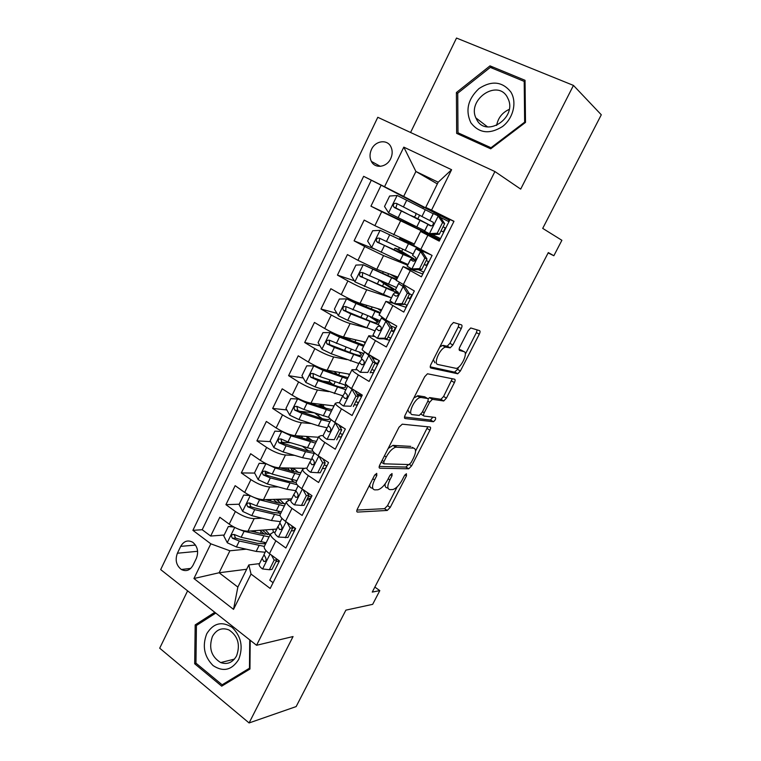 <?xml version="1.0" encoding="UTF-8"?>
<svg xmlns="http://www.w3.org/2000/svg" width="761" height="761" viewBox="0 0 761 761"><rect width="100%" height="100%" fill="white"/><g stroke="black" fill="none" stroke-linecap="round" stroke-linejoin="round"><path stroke-width="1.14" d="M376.724 473.352L374.412 475.558L357.375 509.042C356.519 510.935 356.567 511.944 357.527 512.077L387.263 510.45L390.231 507.416L406.488 475.806L406.374 473.713L404.357 475.787L402.236 479.915C399.249 485.29 396.12 488.495 392.847 489.532L389.965 489.627C387.178 489.095 387.149 485.86 389.87 479.915L392.029 475.692L392.01 473.532L389.784 475.673L387.615 479.915C384.571 485.423 381.328 488.705 377.903 489.78L374.84 489.884C371.891 489.352 371.796 486.022 374.574 479.915L376.781 475.577L376.724 473.352M371.482 149.422C369.58 153.674 369.542 157.67 371.378 161.399C375.03 168.999 386.778 167.42 390.688 158.669C392.571 154.512 392.666 150.592 390.954 146.902C387.368 138.959 375.354 140.595 371.482 149.422M461.252 328.571C462.174 326.574 462.241 325.327 461.47 324.852L453.489 322.483L450.826 325.327L430.954 364.405C430.032 366.421 429.994 367.63 430.84 368.029L457.761 373.765L460.376 370.988L479.297 334.193C480.191 332.262 480.286 331.073 479.563 330.626L470.736 327.962L468.167 330.731L459.882 346.911C458.978 348.871 458.902 350.07 459.673 350.488L463.934 351.62C468.367 352.333 461.499 367.477 456.353 368.41L437.898 364.509C433.076 363.977 439.944 348.205 445.508 347.111L450.198 347.834L452.862 344.999L461.252 328.571L458.265 326.935L459.007 324.062M187.606 590.85L159.705 648.201L249.094 722.95L296.153 706.579L345.884 610.141L372.671 604.339L379.806 590.612L372.253 592.087L548.31 252.585L553.856 255.744L561.884 240.295L542.717 228.386L601.295 114.778L573.452 85.413L456.514 38.05L410.579 132.49M249.094 722.95L293.052 636.548L256.562 645.28L494.916 171.548L520.695 189.109L573.452 85.413M402.265 424.181L398.992 427.235L379.777 465C378.902 466.931 378.921 468.005 379.844 468.215L408.752 468.795L411.606 465.837L429.927 430.203C430.793 428.357 430.821 427.292 430.032 427.016L402.265 424.181M405.147 415.125L424.686 376.714L427.482 373.784L454.602 379.206C455.354 379.568 455.287 380.7 454.412 382.583L446.422 398.136L443.739 400.961L432.381 399.325L429.623 402.227L424.238 412.747C423.354 414.669 423.325 415.772 424.153 416.077L435.416 417.447C436.043 418.778 435.378 420.205 433.418 421.708L405.128 418.55C404.243 418.236 404.253 417.104 405.147 415.125M423.535 207.258L381.128 185.199L370.94 206.183L413.965 226.607M439.43 240.267L439.753 239.62L381.699 211.682L374.878 225.665L364.177 220.091L354.093 240.837L374.621 249.104M407.696 265.209L383.534 255.601L364.7 246.507L357.955 260.329L347.416 254.593L337.446 275.111L354.312 280.771M390.374 297.513L366.726 289.77C361.656 287.943 355.377 285.004 347.901 280.933L341.232 294.602L330.835 288.714L320.98 309.004L336.961 313.361M366.193 327.763L350.117 323.549C344.942 321.979 338.664 319.125 331.282 314.978L324.69 328.495L314.445 322.455L304.695 342.517L319.953 345.779M346.816 359.592L333.679 356.966C328.429 355.634 322.15 352.866 314.854 348.643L308.329 362.008L298.236 355.815L288.6 375.658L303.239 377.979M330.122 382.231L322.217 380.976M328.714 391.62L317.432 390.003C312.086 388.919 305.817 386.227 298.607 381.936L292.157 395.159L282.207 388.814L272.666 408.438L286.792 409.941M314.103 412.833L299.406 411.273M311.382 423.573L301.356 422.688C295.934 421.832 289.656 419.225 282.54 414.869L276.157 427.939L266.35 421.451L256.914 440.866L270.602 441.637M290.692 442.778L281.075 442.236M294.564 455.354L285.461 455.011C279.953 454.384 273.684 451.863 266.645 447.43L260.338 460.357L250.664 453.737L241.332 472.942L254.631 473.066M269.66 473.218L264.99 473.171M278.145 486.897L269.727 486.983C264.143 486.583 257.874 484.139 250.921 479.639L244.681 492.424L235.149 485.67L225.922 504.667L235.377 511.506C242.245 516.063 248.514 518.431 254.174 518.622L262.041 518.174M251.197 503.801L249.627 503.849M239.211 504.21L225.922 504.667M273.075 582.698L269.765 580.224L279.411 560.943L269.461 553.656C265.77 550.878 264.01 548.576 264.172 546.75L264.609 545.865M275.13 532.167L273.209 532.32L270.497 533.994C270.364 535.763 272.153 538.027 275.863 540.786L285.87 548.015L295.61 528.514L285.527 521.371C281.779 518.641 279.943 516.443 280.038 514.759L280.438 513.96M290.864 500.367L289.037 500.424L286.431 501.86C286.374 503.487 288.229 505.656 291.996 508.358L302.146 515.444L312 495.725L301.765 488.724C297.96 486.051 296.067 483.948 296.077 482.407L296.438 481.694M306.864 468.205L305.037 468.177L302.545 469.375C302.564 470.85 304.486 472.914 308.31 475.558L318.602 482.512L328.571 462.564L318.184 455.706C314.322 453.099 312.362 451.102 312.305 449.703L312.619 449.076M323.13 435.711L321.218 435.577L318.84 436.519C318.935 437.851 320.923 439.81 324.814 442.398L335.259 449.199L345.332 429.033L334.802 422.317C330.873 419.768 328.838 417.875 328.704 416.628L328.971 416.086M339.71 402.883L337.58 402.607L335.316 403.301C335.487 404.481 337.542 406.336 341.489 408.857L352.096 415.506L362.284 395.111L351.592 388.548C347.606 386.065 345.513 384.276 345.294 383.183L345.513 382.726M356.719 369.76L351.982 369.703C352.229 370.731 354.36 372.471 358.364 374.935L369.123 381.432L379.435 360.8L368.581 354.388C364.538 351.972 362.369 350.298 362.065 349.356L362.246 348.995M374.422 336.457L368.828 335.725C369.161 336.6 371.368 338.226 375.439 340.624L386.35 346.959L396.785 326.089L385.77 319.848L379.168 314.883M393.58 303.325L385.875 301.356L403.777 312.086L414.336 290.968L396.281 280.371M422.802 274.027L403.111 266.597L421.413 276.814L432.086 255.449L399.906 238.107L406.831 241.037M374.878 225.665L414.307 244.034M357.955 260.329L376.79 269.318L397.898 277.109M423.554 272.038L422.602 273.95M341.232 294.602C348.671 298.692 354.949 301.603 360.058 303.325L381.67 309.822M406.983 305.199L405.946 307.273M324.69 328.495C332.043 332.662 338.312 335.487 343.515 336.961L365.622 342.193M390.583 338.008L389.48 340.234M308.329 362.008C315.596 366.25 321.865 368.99 327.163 370.226L349.737 374.222M374.374 370.455L373.185 372.833M292.157 395.159C299.33 399.468 305.608 402.122 310.983 403.121L334.022 405.898M358.326 402.559L357.071 405.08M276.157 427.939C283.244 432.324 289.522 434.892 294.973 435.663L318.478 437.252M342.46 434.322L341.128 436.985M260.338 460.357C267.339 464.809 273.608 467.311 279.144 467.844L303.734 468.291M326.754 465.751L325.347 468.548M244.681 492.424C251.606 496.952 257.874 499.368 263.487 499.682L291.663 498.864M307.463 498.407L310.469 498.322L311.211 496.838M193.009 565.28L196.367 558.365C198.811 551.763 197.603 546.398 192.742 542.27C187.824 539.692 183.81 541.052 180.709 546.36L177.399 553.228C174.935 560.01 176.257 565.442 181.346 569.494C186.122 571.815 190.012 570.408 193.009 565.28M256.562 645.28L160.685 569.599L377.789 117.299L494.916 171.548M381.128 185.199L363.644 176.324L192.894 530.341L210.816 543.82L229.898 550.783L246.222 549.176M363.644 176.324L384.543 186.73L403.806 147.139L451.596 169.713L431.554 210.122L453.984 221.289L270.193 588.462L251.035 574.06L233.522 609.371L193.931 578.522L210.816 543.82M439.63 240.352L420.548 231.439L413.584 245.47M406.155 307.339L397.194 304.486M389.689 340.281L383.801 338.807M373.404 372.871L370.417 372.319M357.29 405.109L354.236 404.719M341.347 437.004L338.236 436.776M325.584 468.557L322.407 468.491M309.984 499.768L306.74 499.872M371.273 180.29L202.198 529.723L210.673 536.048L219.805 517.261L229.204 524.148C236.043 528.733 242.312 531.083 248 531.178L276.662 529.076M279.81 523.264L274.873 532.681C274.788 533.822 275.929 535.278 278.298 537.057L287.943 537.523L292.747 527.906L294.545 527.763M294.545 530.655L291.244 530.912M453.917 221.432L450.046 219.51L439.249 241.123L420.548 231.439M250.921 479.639L241.332 472.942M266.645 447.43L256.914 440.866M282.54 414.869L272.666 408.438M298.607 381.936L288.6 375.658M314.854 348.643L304.695 342.517M331.282 314.978L320.98 309.004M347.901 280.933L337.446 275.111M364.7 246.507L354.093 240.837M381.699 211.682L370.94 206.183M437.347 183.924L415.906 171.482L403.672 196.414L449.428 220.262L423.592 207.135L422.926 208.495M229.898 550.783L219.12 572.757L237.851 587.083L248.809 564.928L251.035 574.06M246.669 569.247L219.12 572.757L193.931 578.522M279.268 561.228L275.91 561.628M259.511 563.625L248.809 564.928M548.129 252.928L553.856 255.744M379.806 590.612L374.85 587.092M449.818 219.967L425.732 207.392L438.193 182.221L415.906 171.482L403.806 147.139M439.753 239.62L440.029 238.374M426.531 265.37L428.443 261.546M410.008 298.455L411.815 294.83M393.656 331.168L395.368 327.753M377.485 363.539L378.988 360.533M361.485 395.558L361.846 394.835M309.404 499.787L310.127 498.331M293.955 530.702L295.192 528.22M443.244 231.934L445.261 227.9M448.476 221.461L449.142 220.119M263.42 531.073L263.943 530.008M224.172 535.021L210.673 536.048M202.198 529.723L192.894 530.341M278.136 501.299L279.163 499.226M293.014 471.211L294.203 468.814M308.519 439.868L309.318 438.241M324.329 407.886L324.595 407.354M385.57 284.034L385.989 283.187L383.183 282.464L395.444 289.884M407.934 264.733L405.661 263.525M401.57 251.672L402.74 249.304M406.564 241.579L406.954 240.78M415.249 260.205L415.915 258.873M431.554 210.122L425.732 207.392M439.478 239.477L413.86 226.816L414.412 225.703M403.672 196.414L384.543 186.73M417.741 218.968L419.682 215.049M428.215 234.141L428.624 233.323M432.571 225.389L433.504 223.506M437.461 215.544L438.06 214.345M237.851 587.083L233.522 609.371M451.596 169.713L438.193 182.221M214.792 612.31L195.187 624.905L194.683 663.763L221.708 686.156L249.95 669.024L250.207 640.267M490.008 65.865L456.41 92.528L456.657 133.384L490.721 148.823L525.499 122.407L525.033 80.295L490.008 65.865L492.881 68.461M196.252 663.383L194.683 663.763M198.269 624.305L195.187 624.905M457.742 93.584L456.41 92.528M369.722 484.786C369.713 486.926 370.493 488.01 372.043 488.048L372.823 488.562M385.133 483.91C384.876 486.469 385.57 487.772 387.225 487.83L388.11 488.41M356.947 510.079L384.571 508.662L387.539 505.637L397.213 486.802M415.563 451.073L427.768 426.788M379.235 466.436L405.813 467.064L408.628 464.533M383.905 461.575L383.944 463.83L409.057 464.552L411.197 462.469L413.451 458.093C416.181 452.215 416.229 448.895 413.604 448.115L395.787 447.183C392.419 448.277 389.242 451.549 386.246 456.981L383.905 461.575L382.108 460.424M412.367 447.344L413.604 448.115M388.205 448.438L392.933 445.394L410.816 446.384M427.977 398.716L429.87 397.603L440.914 399.297L443.596 396.471L452.281 378.731M420.957 414.184L423.725 415.82M404.5 417.028L430.422 420.034L432.895 417.142M421.156 397.499L420.148 397.556C414.479 398.526 407.268 414.536 412.414 414.64L419.273 415.42L422.098 412.481L427.501 401.903C428.395 399.972 428.424 398.84 427.606 398.507L421.156 397.499L418.246 395.758L413.936 397.851M407.782 409.951L409.523 412.881M425.114 397.023L427.606 398.507M418.246 395.758L424.714 396.785M439.753 347.092L442.531 345.437L447.23 346.169L449.903 343.335L458.265 326.935M433.332 359.725L434.94 362.816M461.708 350.364L463.934 351.62M459.14 349.489L461.042 349.993M465.323 354.179L476.396 332.605L477.147 329.846M430.222 366.831L454.536 372.139L457.523 369.351L458.693 367.078M233.884 527.05L228.329 526.517L223.753 535.877L227.358 542.812L236.395 546.959L256.172 551.421L265.161 552.239M265.18 543.953L264.21 542.517M237.774 528.876L244.072 531.34L269.052 536.914M276.3 529.808L275.834 529.133M250.436 530.997L261.965 533.737L270.279 534.431M273.399 532.3L272.828 529.352M228.329 526.517L232.895 526.507M262.383 530.122L267.758 534.583M260.338 533.347L261.251 531.511L259.767 530.312M266.16 542.755L241.151 537.285L234.255 534.498C231.344 534.365 230.745 535.62 232.447 538.274L239.315 541.033L264.333 546.436M261.251 531.511L264.628 534.27M265.589 543.887L257.247 543.278L237.537 538.721L235.482 538.037L234.359 535.021M269.689 534.517L265.494 529.894M269.384 569.732L272.038 569.38L276.795 559.858L274.15 560.172L269.384 569.732L262.44 568.924C260.11 567.107 259.006 565.585 259.14 564.358L262.193 558.127M274.15 560.172L271.458 555.121M276.062 558.488L276.795 559.858M264 555.026L262.117 558.365L263.725 561.418C266.055 561.628 266.673 560.353 265.579 557.575L264 554.579L265.95 550.555M206.735 633.78C202.074 645.984 204.186 656.581 213.08 665.58C223.258 672.248 231.791 670.222 238.669 659.502C243.434 647.012 241.237 636.291 232.095 627.34C221.812 620.957 213.356 623.097 206.735 633.78M212.433 636.453C208.495 647.972 211.244 656.676 220.69 662.574C227.368 664.848 232.666 662.612 236.576 655.868C240.495 644.691 237.974 636.053 228.985 629.956C222.003 627.254 216.485 629.423 212.433 636.453M249.732 639.887L249.475 668.206L222.136 684.805L195.948 663.135L196.433 625.485L215.763 613.081M249.96 668.072L249.475 668.206M225.503 683.854L222.136 684.805M470.878 122.787C479.059 133.299 489.589 134.564 502.479 126.564C513.333 118.393 517.252 101.974 510.736 91.843C502.212 81.437 491.625 80.352 478.983 88.58C467.891 99.063 465.19 110.469 470.878 122.787M476.976 120.095C486.279 137.503 516.262 118.535 508.529 99.729L507.083 96.742C497 79.087 467.244 99.653 475.863 117.907L476.976 120.095M490.303 67.396L524.205 81.389L524.652 122.15L490.997 147.729L457.989 132.794L457.742 93.213L490.303 67.396M525.052 82.188L524.205 81.389M525.214 122.626L524.652 122.15M491.587 148.157L490.997 147.729M462.65 136.105L457.989 132.794M509.204 109.394C502.279 112.552 498.084 117.898 496.619 125.432M249.922 495.563L243.672 495.069L239.049 504.533L242.711 511.43L251.786 515.635L271.468 520.514L280.371 521.618M279.734 513.38L277.936 511.278M251.739 496.448L259.549 499.834L284.386 505.989M291.254 499.692L290.654 498.893M265.266 499.625L277.28 502.764L285.499 503.744M288.429 500.462L287.725 498.978M243.672 495.069L249.304 495.24M276.338 499.311L281.19 503.582M275.663 502.346L276.015 501.623L273.399 499.397M281.465 511.887L256.59 505.846L249.722 503.021C246.792 502.831 246.155 504.086 247.801 506.778L254.735 509.642L280.134 515.663M276.015 501.623L277.708 502.878M280.771 513.295L272.514 512.4L252.89 507.425L250.759 506.664L249.77 503.573M284.234 503.82L279.439 499.216M266.112 463.715L259.187 463.278L254.516 472.857L258.226 479.706L267.339 483.958L286.926 489.285L295.744 490.674L298.103 485.794L295.744 490.655L297.646 493.48C298.588 496.258 297.903 497.513 295.572 497.237L293.813 494.536L290.778 500.662L293.87 494.327M294.222 482.379L290.959 479.316M266.055 463.715L275.187 467.996L299.891 474.731M280.115 467.863L292.757 471.468L300.89 472.724M259.187 463.278L265.884 463.601M293.679 468.434L291.083 468.919L293.775 471.744M289.855 470.64L287.258 467.986M296.933 480.695L272.2 474.074L265.323 471.173C262.44 470.954 261.746 472.2 263.258 474.902L270.317 477.908L297.104 484.7M296.105 482.369L287.943 481.209L268.414 475.787L266.141 474.921L265.342 471.81M298.683 472.676L293.204 468.101M309.299 438.279L307.102 438.231L306.217 439.154M282.502 431.516L274.873 431.145L270.145 440.828L273.922 447.639L283.073 451.948L302.555 457.722L311.525 459.397M308.49 450.873L302.688 446.422M281.827 431.468L290.997 435.806L315.558 443.149M294.945 435.653L308.395 439.829L316.433 441.37M318.25 437.708L317.851 437.214M302.526 438.003L301.946 436.757L302.469 436.167M306.721 436.453L307.834 437.233L308.167 436.557M312.562 449.171L287.981 441.951L281.085 438.983C278.25 438.736 277.518 439.963 278.887 442.674L286.079 445.822L305.541 451.692L314.236 453.413M312.761 450.988C310.849 451.378 307.777 450.931 303.534 449.675L282.065 443.026L281.085 439.696M312.828 440.971L307.834 437.233M317.584 405.623L321.599 405.366M299.273 399.059L290.731 398.659L285.955 408.448L289.779 415.211L298.968 419.577L318.345 425.818L327.097 427.796M322.198 418.664L314.674 413.023M297.779 398.869L306.978 403.263L331.387 411.216M308.995 402.74L324.215 407.848L332.148 409.684M333.718 406.526L333.033 405.784M320.172 404.234L323.092 406.364L323.92 404.681M328.99 417.447L303.934 409.475L297.028 406.431C294.241 406.165 293.461 407.382 294.707 410.084L302.003 413.394L321.361 419.711L329.96 421.737M329.874 418.55C329.247 420.082 325.718 419.825 319.297 417.799L297.932 410.664L297.009 407.23M326.212 408.476L323.092 406.364M274.873 532.681L277.946 526.403M292.081 526.688L293.432 526.973M285.337 537.751L290.15 528.096L287.106 522.493M291.482 525.594L292.747 527.906L290.15 528.096M277.879 526.622L279.544 529.485C281.893 529.761 282.55 528.486 281.513 525.689L279.782 522.788L281.941 518.355M301.461 505.428L304.02 505.323L308.871 495.592L306.331 495.658L301.461 505.428L294.326 504.838C291.92 503.097 290.731 501.699 290.778 500.662M308.614 496.105L311.411 496.904M306.331 495.658L302.916 489.513M307.073 492.357L308.871 495.592M384.552 508.738L387.263 510.45M295.801 491.14L293.813 494.536M317.765 472.733L320.276 472.762L325.185 462.926L322.693 462.85L317.765 472.733L310.536 472.258C308.091 470.555 306.864 469.233 306.854 468.281L309.965 461.898M324.167 464.961L326.954 465.818M322.693 462.85L318.907 456.181M322.826 458.769L325.185 462.926M311.981 458.674L309.927 462.089L311.782 464.638C314.084 464.904 314.807 463.668 313.96 460.919L311.877 458.17L314.455 452.871M334.26 439.677L326.926 439.316L334.26 439.677L339.244 429.68L335.192 422.707L332.814 420.985M326.926 439.316C324.443 437.651 323.168 436.395 323.111 435.539L326.25 429.118M339.882 433.475L342.65 434.398M336.714 439.839L341.679 429.889L339.244 429.68M338.74 424.828L341.679 429.889M339.767 426.598L342.84 427.435M328.352 425.846L326.222 429.28L328.172 431.668C330.445 431.934 331.206 430.707 330.445 427.986L328.191 425.313L330.987 419.577M348.034 377.656L340.196 375.515L313.903 365.908L306.759 365.822L301.927 375.715L305.817 382.441L315.035 386.854L342.792 395.825M334.298 385.247L333.708 384.876C330.949 383.135 329.513 381.879 329.389 381.109L329.551 380.795M313.903 365.908L323.14 370.36L347.397 378.94M349.347 375.011L348.215 373.946M334.146 371.463L337.504 374.545M347.625 385.837L320.058 376.638L313.142 373.527C310.402 373.242 309.584 374.441 310.697 377.133L318.117 380.605L345.865 389.727M344.847 385.228L345.599 386.693C345.427 388.262 341.974 387.891 335.221 385.58L313.97 377.941L313.37 377.561L313.113 374.402M350.935 406.241L343.496 406.003L350.935 406.241L355.977 396.139L351.858 389.204L347.977 386.112M351.858 389.204L352.933 389.366M343.496 406.003C340.976 404.386 339.663 403.197 339.549 402.436L342.716 395.958M355.768 401.656L358.526 402.636M353.332 406.536L358.355 396.481L355.977 396.139M354.826 390.526L358.355 396.481M361.96 395.758L356.766 393.798M357.575 395.168L361.561 396.567M344.942 392.657L342.697 396.101L344.743 398.326C346.997 398.583 347.787 397.375 347.121 394.693L344.685 392.096L347.71 385.903L344.685 392.096M364.091 345.285L330.207 332.586L322.968 332.614L318.079 342.612L322.036 349.299L331.292 353.77L358.869 363.539M345.361 350.735L344.904 349.651M330.207 332.586L339.482 337.094L363.577 346.312M365.137 343.163L363.244 341.632M363.872 353.456L355.482 350.773L329.437 340.253C326.745 339.948 325.889 341.137 326.878 343.81L334.393 347.444L361.932 357.366M363.52 354.16L362.103 353.018M359.078 352.077L361.446 354.759C361.399 356.081 358.031 355.501 351.325 353.009L330.188 344.857L329.475 344.381L329.408 341.204M367.801 372.433L360.267 372.31L367.801 372.433L372.9 362.207L368.714 355.32L364.633 351.848M368.714 355.32L370.997 355.815M360.267 372.31L356.177 368.961L359.363 362.436M371.825 369.494L374.564 370.54M370.141 372.861L375.221 362.693L372.9 362.207M371.083 355.863L375.221 362.693M377.96 363.739L375.163 362.588M361.856 359.202L359.354 362.55L361.504 364.605C363.729 364.852 364.557 363.653 363.977 361.009L361.37 358.507L364.557 351.963M377.713 359.782L372.357 357.965M374.897 363.339L377.637 364.395M380.319 312.552L346.693 298.892L339.349 299.035L334.412 309.147L338.426 315.786L347.72 320.324L375.078 330.892M346.693 298.892L356.005 303.458L379.939 313.323M381.47 310.241L380.005 309.318M381.099 310.973L377.741 308.643M380.139 320.695L345.913 306.607C343.259 306.293 342.374 307.463 343.249 310.127L350.859 313.922L378.322 324.681M379.397 322.198L373.946 318.545M370.36 317.08C374.726 319.725 377.095 321.523 377.466 322.483C377.551 323.549 374.269 322.75 367.611 320.077L346.588 311.411L345.779 310.83L345.903 307.634M384.857 338.236L387.149 338.807L379.72 338.816L377.218 338.236L384.857 338.236L390.012 327.896L385.76 321.056L381.461 318.031L381.832 317.47M385.76 321.056L388.053 321.703L386.036 319.991M377.218 338.236L372.985 335.106L376.2 328.533M388.062 336.98L390.783 338.093M387.149 338.807L392.286 328.514L390.012 327.896M388.053 321.703L392.286 328.514M394.141 331.377L391.439 330.217M380.357 326.288L377.97 326.317L376.219 328.476L378.455 330.502C380.662 330.74 381.518 329.551 381.023 326.945L378.236 324.528L381.451 317.936M395.844 327.962L390.631 325.86M391.164 330.759L393.884 331.882M396.728 279.468L363.368 264.809L355.92 265.085L350.935 275.311L355.007 281.903L391.468 297.884M363.368 264.809L396.481 279.972M397.48 277.965L392.41 275.082M397.242 278.44L390.279 274.293M382.507 286.107L383.801 283.501L379.596 280.371M396.586 287.572L362.578 272.59C359.963 272.267 359.04 273.418 359.81 276.053L386.417 288.286C394.036 291.587 397.879 292.842 397.946 292.062M383.801 283.501L393.656 289.855C393.875 290.664 390.678 289.646 384.067 286.792L363.168 277.594L362.274 276.909L362.597 273.675M402.112 303.639L404.348 304.362L396.624 304.495L394.36 303.772L402.112 303.639L407.325 293.185L403.007 286.393L398.564 283.596L399.363 282.75M403.007 286.393L405.242 287.182L403.035 285.794L403.606 285.147M394.36 303.772L389.993 300.747L393.228 294.241L395.606 296.01C397.784 296.229 398.669 295.049 398.26 292.481L395.301 290.065L398.545 283.53M404.471 304.115L407.173 305.294M404.348 304.362L409.542 293.955L407.325 293.185M405.242 287.182L409.542 293.955M410.483 298.673L407.791 297.446M398.536 293.632L394.617 292.795L393.237 294.203M412.291 295.049L409.428 293.775M407.611 297.827L410.312 299.016M399.164 252.405L399.858 251.006L394.94 248.172L398.241 249.266L399.696 247.867M398.241 249.266L414.298 258.997L403.13 254.516L399.944 260.966L408.039 264.514M415.078 246.678L380.234 230.355L372.681 230.745L367.63 241.085L371.777 247.629L399.944 260.966M380.234 230.355L419.416 248.847M413.661 245.337L406.716 241.275M413.213 254.098L379.435 238.183C376.857 237.851 375.905 238.992 376.571 241.608L403.13 254.516M399.858 251.006L410.027 256.866L379.939 243.387L378.959 242.597L379.53 239.315M419.568 268.652L421.737 269.518L413.908 269.784L411.711 268.918L419.568 268.652L424.838 258.074L420.453 251.33L415.829 248.714L416.705 248.324L426.759 252.671M420.453 251.33L422.621 252.272L420.348 250.997L421.099 250.54L431.011 254.887M411.711 268.918L407.173 266.15L410.445 259.558L412.947 261.118C415.106 261.318 416.02 260.148 415.687 257.618L412.538 255.354L415.829 248.723M418.284 269.632L423.753 272.134M421.737 269.518L426.997 258.987L424.838 258.074M422.621 252.272L426.997 258.987M427.016 265.599L424.334 264.324M415.411 260.272L411.444 258.911L410.455 259.539M428.928 261.774L426.236 260.509M424.229 264.524L426.921 265.789M416.001 218.331L411.016 215.572L414.222 216.961L415.715 215.439L415.896 213.147M417.818 218.816L430.859 225.675L420.034 220.367L416.809 226.883L424.79 230.773M433.237 213.765L397.28 195.501L389.632 196.024L384.524 206.478L388.728 212.975L416.809 226.883M431.259 225.969L427.872 224.466L430.488 225.827C432.629 225.998 433.57 224.837 433.313 222.345L396.471 203.377C393.932 203.044 392.952 204.176 393.523 206.764L420.034 220.367M416.086 218.16L396.9 208.799L395.853 207.915L396.89 204.471M437.223 233.256L439.335 234.274L431.592 234.654L429.252 233.646L437.223 233.256L442.56 222.554L438.098 215.867L433.304 213.518L429.975 220.233L433.351 213.537M438.098 215.867L440.21 216.961L444.652 223.62L442.56 222.554M440.486 217.38L448.952 221.708M429.252 233.646L424.543 231.163L427.872 224.476M432.343 234.616L440.505 238.602M439.335 234.274L444.652 223.62M443.72 232.172L441.047 230.84M445.737 228.138L443.064 226.797M441.038 230.859L443.711 232.191M400.524 221.051L393.703 234.921M383.534 255.601L376.79 269.318M366.726 289.77L360.058 303.325M350.117 323.549L343.515 336.961M333.679 356.966L327.163 370.226M317.432 390.003L310.983 403.121M301.356 422.688L294.973 435.663M285.461 455.011L279.144 467.844M269.727 486.983L263.487 499.682M254.174 518.622L248 531.178M275.863 540.786L269.461 553.656M427.834 235.282L420.738 249.541M410.169 270.802L403.159 284.899M392.705 305.912L385.77 319.848M375.439 340.624L368.581 354.388M358.364 374.935L351.592 388.548M341.489 408.857L334.802 422.317M324.814 442.398L318.184 455.706M308.31 475.558L301.765 488.724M291.996 508.358L285.527 521.371M235.377 511.506L229.204 524.148M197.622 551.297L177.399 553.228M195.51 545.076L180.709 546.36M372.785 478.745L374.574 479.915M390.431 474.664L392.029 475.692M388.177 478.821L389.87 479.915M404.966 474.835L406.488 475.806M387.539 505.637L390.231 507.416M384.457 508.671L387.149 510.46M356.833 511.601L357.527 512.077M375.106 474.484L376.781 475.577M427.149 428.51L429.927 430.203M409.428 464.457L411.606 465.837M405.813 467.064L408.552 468.814M379.244 467.825L379.844 468.215M381.251 462.108L383.534 463.573M393.808 445.318L396.662 447.107M384.448 455.829L386.246 456.981M451.577 380.938L454.412 382.583M443.596 396.471L446.422 398.136M440.59 399.306L443.416 400.98M429.87 397.603L432.733 399.306M427.844 401.161L429.623 402.227M422.498 411.701L424.238 412.747M430.422 420.034L433.209 421.727M404.643 418.255L405.128 418.55M449.903 343.335L452.862 344.999M446.764 346.179L449.732 347.844M443.806 345.389L446.783 347.064M476.396 332.605L479.297 334.193M457.523 369.351L460.376 370.988M454.536 372.139L457.39 373.784M234.683 527.468L227.263 542.631M259.073 545.57L256.172 551.421M263.801 536.01L260.899 541.87M239.315 541.033L236.395 546.959M244.072 531.34L241.151 537.285M235.482 538.037L232.447 538.274M262.612 568.943L270.022 554.065M265.703 561.142L263.687 561.38M250.217 495.715L242.616 511.249M276.937 499.292L276.652 499.863M274.398 514.607L271.468 520.514M279.182 504.943L276.243 510.869M254.735 509.642L251.786 515.635M259.549 499.834L256.59 505.846M250.845 506.702L247.858 506.816M265.884 463.706L258.131 479.535M292.195 468.405L291.492 469.832M289.884 483.321L286.926 489.285M294.716 473.551L291.758 479.544M270.317 477.908L267.339 483.958M275.187 467.996L272.2 474.074M266.369 475.035L263.439 475.016M308.909 438.346L305.932 436.405M281.656 431.458L273.827 447.468M307.102 438.231L306.588 439.268M305.541 451.692L302.555 457.722M310.431 441.818L307.425 447.868M286.079 445.822L283.073 451.948M290.997 435.806L287.981 441.951M282.065 443.026L279.182 442.864M323.292 407.535L320.581 405.822M297.599 398.869L289.684 415.049M318.345 415.972L319.078 414.469M321.361 419.711L318.345 425.818M326.307 409.732L323.273 415.858M302.003 413.394L298.968 419.577M306.978 403.263L303.934 409.475M297.932 410.664L295.106 410.36M278.469 537.076L286.088 521.77M281.456 529.342L279.544 529.485M294.507 504.847L302.336 489.114M297.361 497.19L295.572 497.237M310.716 472.267L318.764 456.086M313.418 464.676L311.782 464.638M327.106 439.325L335.287 422.878M329.627 431.782L328.172 431.668M313.722 365.908L305.722 382.269M333.708 384.876L335.125 382.003M338.616 374.945L339.834 372.462M337.361 387.397L334.307 393.561M342.355 377.304L339.292 383.496M318.117 380.605L315.035 386.854M323.14 370.36L320.058 376.638M313.97 377.941L311.201 377.494M343.687 406.013L351.963 389.375M345.998 398.488L344.743 398.326M330.027 332.586L321.932 349.128M349.746 352.41L351.344 349.185M354.778 342.222L355.929 339.901M353.532 354.721L350.45 360.952M358.583 344.514L355.482 350.773M334.393 347.444L331.292 353.77M339.482 337.094L336.362 343.439M330.188 344.857L327.477 344.267M360.448 372.319L368.819 355.492M362.531 364.804L361.504 364.605M346.512 298.892L338.331 315.615M366.041 319.439L367.744 316.005M371.13 309.147L372.196 306.978M369.884 321.684L366.764 327.991M374.992 311.373L371.863 317.698M350.859 313.922L347.72 320.324M356.005 303.458L352.847 309.879M346.588 311.411L343.934 310.669M377.408 338.236L385.875 321.228M379.244 330.712L378.455 330.502M385.637 283.159L384.505 282.531M363.178 264.818L354.902 281.732M387.653 275.701L388.643 273.694M386.417 288.286L383.259 294.659M391.582 277.86L388.414 284.253M367.515 280.019L364.338 286.497M372.719 269.432L369.523 275.929M363.168 277.594L360.571 276.69M394.559 303.772L403.121 286.564M403.825 285.261L403.406 286.098M396.139 296.191L395.606 296.01M401.466 251.13L397.879 249.237M380.043 230.364L371.672 247.468M404.367 241.884L404.871 240.857M408.353 243.977L405.147 250.436M384.353 245.736L381.137 252.281M389.613 235.035L386.388 241.598M379.939 243.387L377.399 242.331M411.901 268.909L420.567 251.501M421.099 250.54L420.747 251.254M417.466 218.778L413.822 216.933M397.09 195.51L388.624 212.814M425.313 209.703L422.07 216.248M401.38 211.073L398.136 217.684M406.697 200.238L403.435 206.887M396.9 208.799L394.417 207.582M429.451 233.637L438.212 216.029M380.319 166.345L371.378 161.399M270.497 533.994L264.172 546.75M286.431 501.86L280.038 514.759M302.545 469.375L296.077 482.407M318.84 436.519L312.305 449.703M335.316 403.301L328.704 416.628M351.982 369.703L345.294 383.183M368.828 335.725L362.065 349.356M385.875 301.356L379.035 315.149M403.111 266.597L396.196 280.552M190.754 568.4L181.346 569.494M406.013 467.045L408.752 468.795M392.933 445.394L395.787 447.183M440.914 399.297L443.739 400.961M429.518 397.623L432.381 399.325M430.621 420.024L433.418 421.708M417.237 395.815L420.148 397.556M447.23 346.169L450.198 347.834M442.531 345.437L445.508 347.111M454.907 372.129L457.761 373.765M255.667 530.617L254.954 532.072M265.979 550.583L264 554.579M262.117 558.365L259.14 564.358M265.665 561.18L263.725 561.418M234.417 659.121L220.69 662.574M487.554 126.878L475.863 117.907M271.03 499.463L270.298 500.947M250.759 506.664L247.801 506.778M286.555 467.977L285.813 469.489M266.141 474.921L263.258 474.902M309.023 438.346L306.065 436.414M301.946 436.757L301.489 437.689M281.703 442.826L278.887 442.674M323.634 407.658L320.733 405.822M329.523 419.073L329.817 418.483M297.446 410.369L294.707 410.084M281.97 518.384L279.782 522.788M314.493 452.9L311.877 458.17M309.927 462.089L306.854 468.281M331.025 419.606L328.191 425.313M326.222 429.28L323.111 435.539M329.874 380.139L329.389 381.109M345.266 387.359L345.599 386.693M313.37 377.561L310.697 377.133M342.697 396.101L339.549 402.436M346.122 347.187L344.781 349.908M350.364 338.578L349.575 340.167M361.18 355.301L361.446 354.759M329.475 344.381L326.878 343.81M364.557 352.077L361.37 358.507M359.354 362.55L356.177 368.961M362.55 313.865L360.847 317.318M366.754 305.342L365.946 306.978M345.779 310.83L343.249 310.127M381.461 318.031L378.236 324.528M376.2 328.628L372.985 335.106M379.035 280.438L377.351 283.853M383.325 271.725L382.507 273.399M397.28 293.213L397.737 292.291M362.274 276.909L359.81 276.053M398.564 283.596L395.301 290.169M393.247 294.307L389.993 300.861M394.94 248.172L394.036 250.008M399.906 238.107L399.249 239.439M413.955 259.672L414.203 259.178M378.959 242.607L376.571 241.608M415.858 248.761L412.557 255.411M410.474 259.606L407.183 266.226M417.837 218.788L414.222 216.961M395.853 207.915L393.523 206.764M427.91 224.495L424.581 231.201"/></g></svg>
